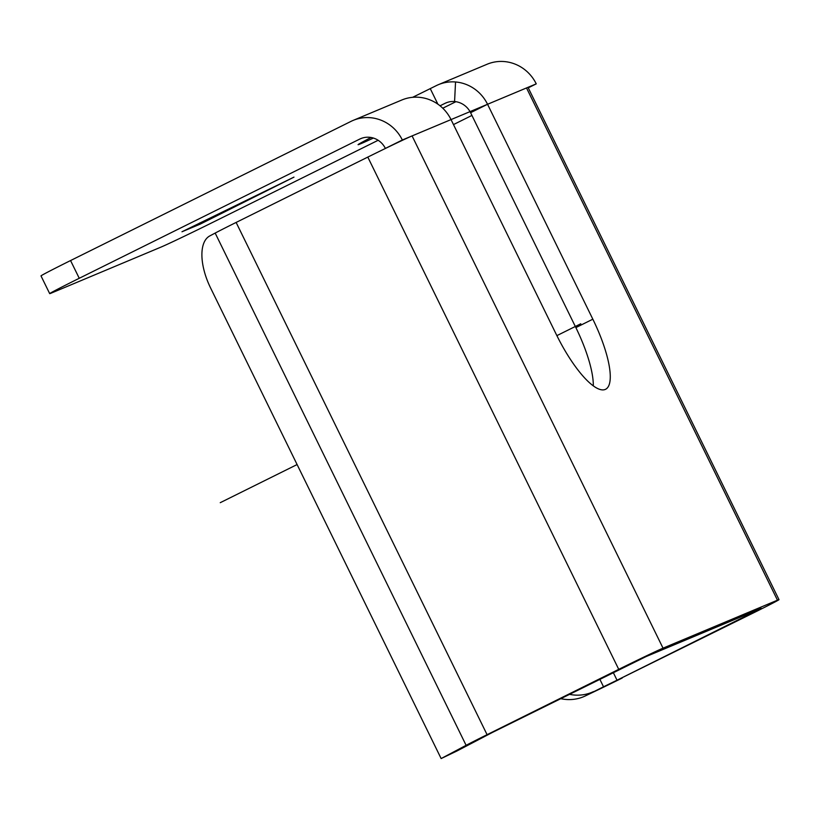 <?xml version="1.0" encoding="UTF-8"?>
<svg xmlns="http://www.w3.org/2000/svg" width="820" height="820" viewBox="0 0 820 820"><rect width="100%" height="100%" fill="white"/><g stroke="black" fill="none" stroke-linecap="round" stroke-linejoin="round"><path stroke-width="1.23" d="M412.624 97.313A69.71 1.209 -26.1 0 0 430.254 88.621L436.24 85.649A39.503 37.874 67.3 0 1 438.351 84.685A39.503 37.874 67.3 0 1 455.541 81.98A39.503 37.874 67.3 0 1 474.319 88.796A39.503 37.874 67.3 0 1 487.551 104.273L592.839 319.195A69.71 19.762 -116.4 0 1 605.57 389.295A69.71 19.762 -116.4 0 1 556.319 334.498L451.031 119.587A39.503 37.874 67.3 0 0 437.798 104.109A39.503 37.874 67.3 0 0 419.02 97.293A39.503 37.874 67.3 0 0 401.831 99.999L353.133 120.407A39.503 37.874 -112.7 0 0 351.032 121.37L70.561 260.555A46.474 0.81 -26.1 0 0 41 275.899L49.692 293.632A46.474 0.81 153.9 0 0 51.506 292.996L161.068 247.066A46.474 0.81 153.9 0 0 213.159 222.159L378.153 140.271M663.031 648.159L777.462 600.189A39.503 0.687 153.9 0 1 779 599.656A39.503 0.687 153.9 0 1 753.867 612.694L617.029 680.21L761.257 608.348L646.057 656.584L492.256 732.516L456.791 751.069L441.139 758.561L466.108 745.318A39.503 0.687 -26.1 0 1 487.08 734.679L618.741 669.345A39.503 0.687 -26.1 0 1 663.031 648.159L412.081 135.915L451.031 119.587M440.053 105.8L444.932 103.381A19.752 18.942 67.3 0 1 445.988 102.9A19.752 18.942 67.3 0 1 454.577 101.547A19.752 18.942 67.3 0 1 463.966 104.96A19.752 18.942 67.3 0 1 470.588 112.699L575.876 327.611A69.71 19.762 -116.4 0 1 593.301 385.861M618.741 669.345L367.801 157.091A39.503 0.687 -26.1 0 1 372.741 154.652A39.503 0.687 -26.1 0 1 412.081 135.915L402.343 140.005A39.503 37.874 -112.7 0 0 353.133 120.407M373.387 138.057A69.71 1.209 -26.1 0 1 358.073 144.679A69.71 1.209 -26.1 0 1 371.06 137.493M779 599.656L528.049 87.412A39.503 0.687 153.9 0 0 526.512 87.945L536.249 83.865A39.503 37.874 -112.7 0 0 487.039 64.267L438.351 84.685M49.692 293.632A46.474 0.81 153.9 0 1 79.253 278.287L359.713 139.103A19.752 18.942 -112.7 0 1 360.769 138.621A19.752 18.942 -112.7 0 1 385.369 148.42L402.343 140.005L536.249 83.865L528.264 87.832M455.879 101.7L442.779 108.209M385.369 148.42L386.148 148.092M367.801 157.091L236.129 222.435A39.503 0.687 -26.1 0 0 215.168 233.075L209.807 235.914A46.474 22.191 -115.6 0 0 210.627 288.045L441.139 758.561M599.779 679.155L603.52 686.791L585.121 696.026L595.176 691.219A39.503 0.687 153.9 0 0 622.206 678.037M603.52 686.791L617.029 680.21L613.247 672.472M585.121 696.026A46.474 40.826 -117.9 0 1 560.521 698.63M453.48 124.589L471.93 115.435M200.254 224.106L293.97 177.12L181.989 231.763L200.254 224.106L199.701 222.978M569.254 694.294A46.474 40.826 62.1 0 0 593.465 691.608M580.796 323.767L556.882 335.626M297.096 464.55L220.252 502.68M470.588 112.699L487.551 104.273L526.512 87.945L777.462 600.189M592.839 319.195L575.876 327.611M430.254 88.621L437.87 104.15M455.541 81.98L454.577 101.547M79.253 278.287L70.561 260.555M492.256 732.516L487.08 734.679L236.129 222.435M466.108 745.318L215.168 233.075M444.932 103.381L447.064 102.49M359.713 139.103L361.845 138.211M748.168 613.78L748.701 614.867"/></g></svg>

